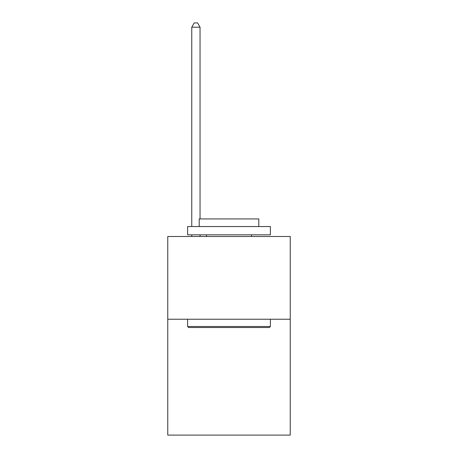 <?xml version="1.0" encoding="UTF-8"?>
<svg xmlns="http://www.w3.org/2000/svg" width="458" height="458" viewBox="0 0 458 458"><rect width="100%" height="100%" fill="white"/><g stroke="black" fill="none" stroke-linecap="round" stroke-linejoin="round"><path stroke-width="0.69" d="M290.24 319.237L290.24 435.1L167.76 435.1L167.76 236.483L290.24 236.483L290.24 319.237L167.76 319.237M188.616 327.516L187.62 326.52L270.38 326.52L269.384 327.516L188.616 327.516M270.38 226.55L270.38 234.828L187.62 234.828L187.62 226.55L270.38 226.55M199.207 226.55L199.207 218.935L258.793 218.935L258.793 226.55M270.38 319.237L270.38 326.52M187.62 319.237L187.62 326.52M251.511 234.828L251.511 236.483M206.489 234.828L206.489 236.483M200.037 218.935L200.037 27.205L191.759 27.205L191.759 226.55M191.759 234.828L191.759 236.483M200.037 234.828L200.037 236.483M191.759 27.205L194.244 22.9L197.553 22.9L200.037 27.205"/></g></svg>
